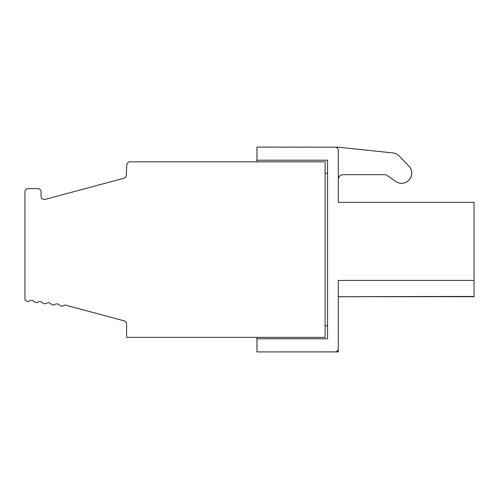 <?xml version="1.0" encoding="UTF-8"?>
<svg xmlns="http://www.w3.org/2000/svg" width="499" height="499" viewBox="0 0 499 499"><rect width="100%" height="100%" fill="white"/><g stroke="black" fill="none" stroke-linecap="round" stroke-linejoin="round"><path stroke-width="0.75" d="M474.05 202.332L474.05 296.693L474.05 280.426L338.285 280.426L338.285 348.664A3.231 3.231 0 0 1 335.054 351.895L256.948 351.926L256.948 338.771L327.569 338.771L327.569 160.204L256.948 160.204L256.948 147.074L338.253 147.18L393.025 152.937A9.687 9.687 0 0 1 398.982 155.844L408.862 166.08A10.173 10.173 0 0 1 395.713 181.48L387.268 175.573A4.847 4.847 0 0 0 384.492 174.694L343.1 174.694A4.847 4.847 0 0 0 338.285 178.973L338.285 202.332L474.05 202.332L474.05 214.445M338.285 348.664L338.285 296.693L474.05 296.437M338.285 202.332L338.285 150.411A3.231 3.231 0 0 0 335.054 147.18L335.022 147.18M256.948 160.204L256.948 161.826M327.569 325.753L325.111 325.753M327.569 173.222L325.111 173.222M338.285 179.54A4.847 4.847 0 0 1 343.131 174.694M401.527 183.32A10.173 10.173 0 0 0 408.899 166.08L400.647 157.534A16.149 16.149 0 0 0 400.023 156.923M338.253 147.18L390.717 152.694A16.149 16.149 0 0 1 391.048 152.731M41.099 196.232A3.231 3.231 0 0 0 45.166 199.357L123.895 178.255A3.231 3.231 0 0 0 126.284 175.305L126.827 164.888A3.231 3.231 0 0 1 130.052 161.826L325.111 161.826L325.111 337.374L126.578 337.374L126.578 323.97A3.231 3.231 0 0 0 124.182 320.851L65.325 305.076A3.231 3.231 0 0 0 63.548 305.613A3.231 3.231 0 0 1 59.312 305.02A3.231 3.231 0 0 0 55.083 304.421A3.231 3.231 0 0 1 50.854 303.829A3.231 3.231 0 0 0 46.619 303.236A3.231 3.231 0 0 1 42.39 302.637A3.231 3.231 0 0 0 38.161 302.045A3.231 3.231 0 0 1 33.926 301.452A3.231 3.231 0 0 0 29.697 300.853A3.231 3.231 0 0 1 24.95 299.431L24.95 191.853A3.231 3.231 0 0 1 28.181 188.622L37.868 188.622A3.231 3.231 0 0 1 41.099 191.853L41.099 196.232M338.253 349.125L338.253 351.926L329.696 351.926M256.948 337.374L256.948 338.771M325.111 337.374L274.643 337.374M474.019 296.437L338.285 296.693L474.05 296.693L474.05 280.426"/></g></svg>
